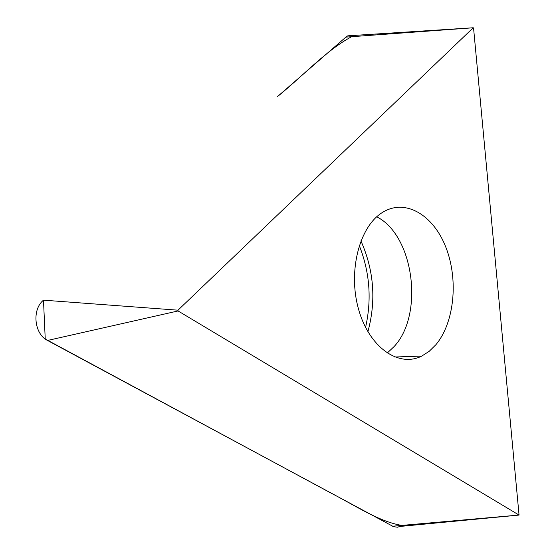 <?xml version="1.0" encoding="UTF-8"?>
<svg xmlns="http://www.w3.org/2000/svg" width="555" height="555" viewBox="0 0 555 555"><rect width="100%" height="100%" fill="white"/><g stroke="black" fill="none" stroke-linecap="round" stroke-linejoin="round"><path stroke-width="0.83" d="M435.848 344.759L429.175 351.336L421.772 356.074C398.629 367.854 369.144 347.34 358.592 309.35C347.756 271.527 359.314 226.482 382.492 212.419C405.206 198.128 433.358 214.82 445.887 247.343C458.624 279.727 454.406 322.719 435.848 344.759M473.207 27.792L177.995 310.183L178.072 310.953L519.057 515.075L473.568 28.125L473.242 27.764L345.848 37.13L347.777 35.832L354.173 35.423C328.567 47.98 304.473 74.634 277.632 96.473L345.848 37.13M518.96 515.082L400.086 526.445L397.394 527.208L393.613 526.702L47.522 340.465C34.195 334.082 31.732 309.496 43.491 300.165L177.995 310.183M401.841 525.412C379.558 521.797 356.65 506.382 332.611 493.943L45.233 339.008L43.491 300.165M178.072 310.953L47.522 340.465M392.579 526.23L518.925 515.068M365.558 327.422C371.878 299.464 369.776 272.158 359.258 245.497M360.91 240.863C373.98 270.334 376.304 300.63 367.896 331.751M387.189 353.098L394.203 346.459C424.277 314.331 413.822 235.244 376.713 216.811M473.242 27.764L347.777 35.832M421.772 356.074L394.674 357.011"/></g></svg>
